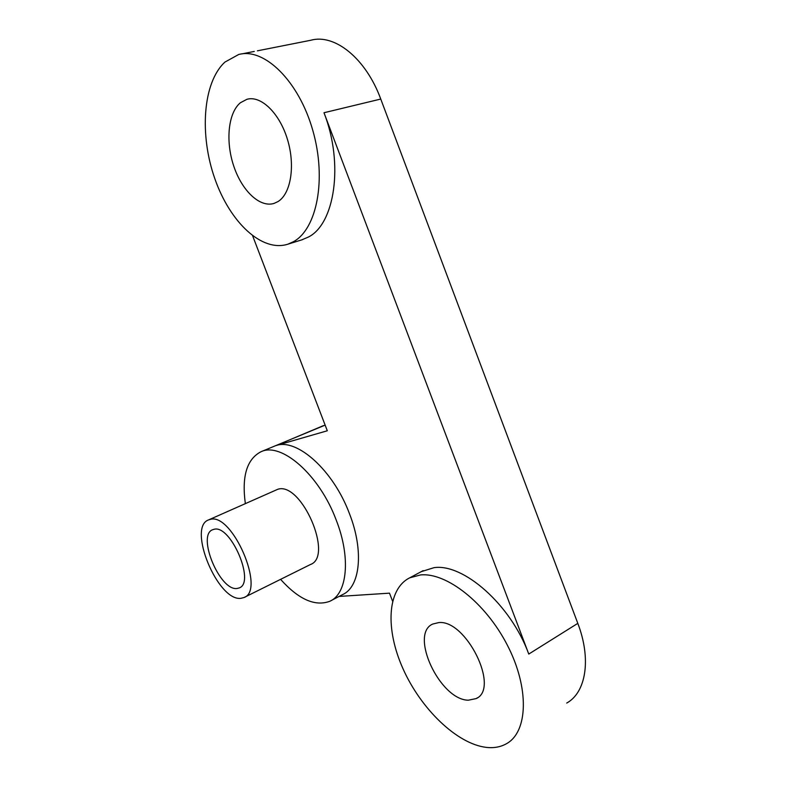 <?xml version="1.0" encoding="UTF-8"?>
<svg xmlns="http://www.w3.org/2000/svg" width="787" height="787" viewBox="0 0 787 787"><rect width="100%" height="100%" fill="white"/><g stroke="black" fill="none" stroke-linecap="round" stroke-linejoin="round"><path stroke-width="1.18" d="M280.575 579.35C298.647 599.428 315.056 606.738 329.822 601.278C347.274 593.88 351.051 557.796 336.236 520.128C319.355 474.571 281.097 441.704 260.93 451.768L325.139 425.118M566.729 703.057C586.049 692.462 591.529 659.093 577.806 623.363L380.751 99.054C365.886 58.366 334.613 33.428 310.688 40.275L257.408 50.821M252.666 235.874L327.303 430.774L276.119 445.54C296.925 438.015 333.373 470.272 349.497 513.783C364.174 551.166 360.121 587.132 342.463 594.657L331.071 600.619M339.069 596.428L389.496 593.162L392.575 601.209M260.93 451.768C246.843 459.155 241.639 476.401 245.337 503.523M301.529 239.946L308.229 237.123C334.554 224.344 344.145 164.178 323.988 112.738L528.766 654.066C510.733 604.455 463.258 563.305 434.08 567.653L421.261 571.647M224.915 62.094C202.613 82.625 199.426 135.167 214.831 178.688C230.03 222.347 261.963 252.597 287.963 244.157L293.423 241.717C316.699 229.253 326.93 179.603 312.813 130.455C298.952 81.199 264.245 47.269 238.618 54.529L224.915 62.094M240.409 102.733L246.921 99.3C260.979 95.178 279.67 113.239 287.511 139.594C295.499 165.88 290.806 193.71 278.096 201.521L274.073 203.41C259.897 207.886 242.042 190.926 233.808 166.264C225.436 141.68 227.994 112.984 240.409 102.733M420.524 574.933L409.722 577.825C387.007 589.079 385.227 629.393 403.131 669.029C420.858 708.684 456.696 743.872 486.297 747.384C493.902 748.24 500.63 747.02 506.484 743.705C528.097 731.92 529.513 687.897 507.369 645.202C485.441 602.448 446.199 572.247 420.524 574.933M438.703 622.596C465.934 619.3 500.198 688.33 476.165 698.59L468.304 700.204C439.805 699.928 409.161 633.997 432.732 624.052L438.703 622.596M243.95 597.559L310.432 564.515C333.934 556.488 301.303 481.349 277.811 489.268L208.555 519.922C187.109 527.211 217.812 601.573 240.911 598.317L243.95 597.559C265.937 590.437 232.126 512.258 210.218 519.41L208.555 519.922M237.084 588.479C219.868 591.283 196.563 535.15 212.697 529.71L214.064 529.297C230.621 524.309 255.657 582.587 239.228 587.928L237.084 588.479M323.447 425.619L276.119 445.54M380.751 99.054L323.988 112.738M577.806 623.363L528.766 654.066M302.71 239.582L287.963 244.157M254.28 51.43L241.707 53.919M248.358 98.975L246.921 99.3M423.18 570.624L409.722 577.825M477.453 697.774L476.165 698.59"/></g></svg>
